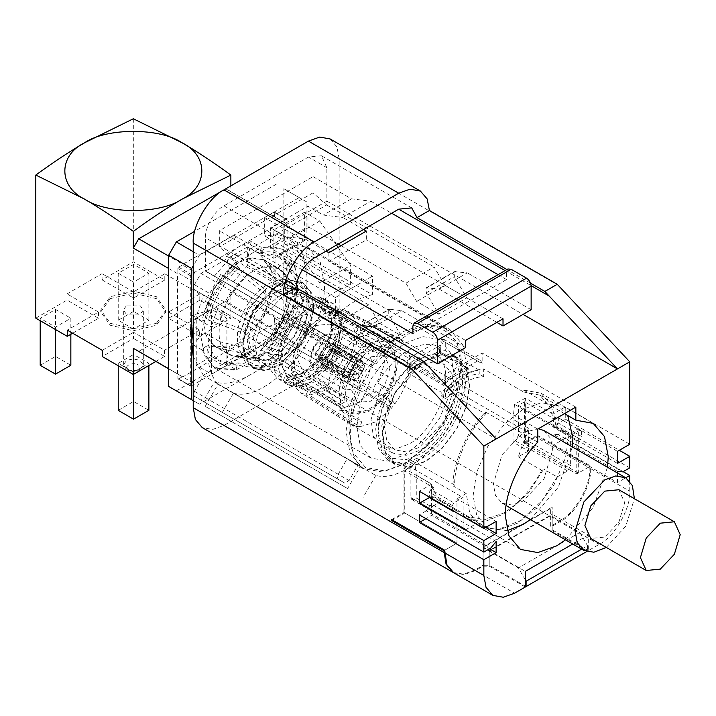 <?xml version="1.0" encoding="UTF-8"?>
<svg xmlns="http://www.w3.org/2000/svg" width="716" height="716" viewBox="0 0 716 716"><rect width="100%" height="100%" fill="white"/><g stroke="black" fill="none" stroke-linecap="round" stroke-linejoin="round"><path stroke-width="0.54" stroke-dasharray="3.58 2.69" d="M350.151 371.577L351.296 374.101L354.053 373.833L357.955 367.075L357.382 365.062L356.81 364.551L354.053 364.82L350.151 371.577M357.928 373.815L358.868 375.202L359.88 374.942L361.831 371.568L361.553 370.557L359.88 370.44L357.928 373.815M283.241 295.771L293.658 292.047L303.253 293.784L309.554 301.221L311.541 312.104L303.253 340.002L283.241 361.124L272.823 364.838L263.237 363.101L256.928 355.664L254.941 344.781L263.228 316.893L283.241 295.771M267.874 286.892L278.291 283.169L287.886 284.905L294.187 292.352L296.173 303.226L287.886 331.123L267.874 352.245L257.456 355.968L247.861 354.232L241.56 346.786L239.574 335.911L247.861 308.014L267.874 286.892M275.562 356.684L295.574 335.562L303.861 307.674L301.875 296.791L295.574 289.353L285.979 287.617L275.562 291.331L255.549 312.453L247.262 340.351L249.249 351.234L255.549 358.671L265.144 360.408L275.562 356.684M236.155 261.752C218.702 278.014 207.3 297.767 201.948 321.01L206.154 319.882C211.023 298.733 221.405 280.753 237.282 265.958L236.155 261.752L226.175 255.988L229.585 268.733L244.944 277.593L266.442 294.84L265.018 289.506L249.41 308.909L240.406 332.126L245.74 330.702L253.321 311.165L266.442 294.84M240.406 332.126L208.633 320.124L206.154 319.882M237.282 265.958L238.732 267.99L265.018 289.506M229.585 268.733L213.807 288.36L204.704 311.836L220.063 320.705L229.165 297.221L244.944 277.593M288.056 302.483L302.304 315.541L294.724 335.079L281.603 351.404L283.035 356.738L298.635 337.334L307.638 314.109L290.866 298.089L291.206 297.095C286.337 318.244 275.955 336.225 260.078 351.019L261.206 355.226L251.218 349.462L247.808 336.726L263.166 345.586L278.945 325.959L288.056 302.483L272.698 293.614L285.433 290.204L287.08 274.792L287.08 219.812L273.87 212.187L274.64 212.625L274.64 217.011L287.071 224.189L282.507 221.557L286.31 219.364L287.08 219.812L273.87 212.187L182.866 264.285L168.663 256.086M287.08 329.772L286.31 331.105L282.516 333.289L287.071 325.386L287.08 329.772L274.64 322.594L273.87 323.918L270.075 326.111L282.507 333.289L238.696 358.591L251.218 349.462M40.203 365.303L55.562 356.434L70.848 365.258M70.848 334.265L70.848 318.262L55.49 327.131L40.203 318.307L55.562 309.437L70.848 318.262M55.562 356.434L55.562 309.437M55.49 329.521L55.49 327.131M40.203 320.696L40.203 318.307M138.09 364.892L138.09 370.387L128.567 370.387C122.168 366.995 132.218 361.195 138.09 364.892M126.267 369.053L123.34 364.981L126.267 360.9C130.974 358.698 135.691 358.698 140.399 360.9L143.325 364.981L140.399 369.053C135.691 371.255 130.974 371.255 126.267 369.053L128.567 370.387M126.267 305.92L123.34 310.001L126.267 314.073L140.399 314.073L143.325 310.001L140.399 305.92L126.267 305.92M156.374 323.301L133.328 328.805L110.291 323.301L100.75 310.001L110.291 296.692L133.328 291.188L156.374 296.692L165.915 310.001L156.374 323.301M110.291 298.644L100.75 311.952L110.291 325.252L133.328 330.756L156.374 325.252L165.915 311.952L156.374 298.644L133.328 293.139L110.291 298.644M118.23 410.349L133.588 401.488L148.874 410.304M133.588 401.488L133.588 354.483L148.874 363.307L133.507 372.177L118.23 363.352L133.588 354.483M118.23 365.751L118.23 363.352M148.874 365.491L148.874 363.307M133.507 374.361L133.507 372.177M155.828 361.482L164.591 356.416L164.591 350.214L133.507 332.269L133.507 338.48L102.254 356.523M164.591 356.416L133.507 338.48M102.254 350.312L133.507 332.269M98.531 312.078L98.531 318.28L67.053 300.111L67.053 293.9L98.531 312.078L67.277 330.121M133.507 329.083L118.23 320.258L133.588 311.388L148.874 320.213L133.507 329.083L133.507 282.077L118.23 273.252L133.588 264.392L148.874 273.217L133.507 282.077M118.23 320.258L118.23 273.252M133.588 311.388L133.588 264.392M148.874 320.213L148.874 273.217M102.075 279.893L133.552 298.062L164.805 280.019L133.328 261.85L102.075 279.893L102.075 273.682L67.053 293.9M164.805 280.019L164.805 273.807L133.552 291.86L133.552 298.062M133.552 291.86L102.075 273.682M196.256 365.303L211.614 356.434L226.9 365.258L211.533 374.128L196.256 365.303L196.256 318.307L211.614 309.437L226.9 318.262L211.533 327.131L196.256 318.307M226.9 365.258L226.9 318.262M211.614 356.434L211.614 309.437M211.533 374.128L211.533 327.131M199.791 300.21L199.791 294.007L168.529 312.051L168.529 318.262L199.612 336.198L230.865 318.155L199.791 300.21L168.529 318.262M168.529 312.051L199.612 329.995L199.612 336.198M164.805 273.807L199.791 294.007M199.612 329.995L164.591 350.214M72.647 333.226L98.531 318.28M35.8 318.155L67.053 300.111M133.328 118.758L133.328 261.85M230.865 318.155L230.865 292.003L275.025 317.492L275.025 217.279L230.865 191.79L230.865 185.883M230.865 292.003L225.495 301.302L138.707 351.413L135.942 349.999M285.433 261.286L272.698 272.581L263.586 259.622L278.945 268.491L263.166 267.077L281.603 286.087L291.126 285.8L298.608 290.562L302.304 298.044L307.638 293.309L303.557 284.807L294.589 278.828L283.035 279.106L260.767 255.272L260.078 252.802C275.955 249.257 286.337 255.254 291.206 270.782L295.413 267.05L285.433 261.286L287.08 274.792L287.08 325.395L274.64 318.208L275.025 317.492M138.707 351.413L182.866 376.902L270.075 326.111M269.646 326.8L225.495 301.302M182.866 376.902L168.663 368.883M168.663 368.704L192.532 382.666M225.495 188.684L269.646 214.182M168.663 268.491L177.487 273.593L177.872 272.877L190.304 280.054L194.868 272.152L182.437 264.974L182.866 264.285M177.487 373.806L177.487 273.593M225.782 188.818L230.865 191.79M270.075 214.379L282.507 221.557L238.696 246.859L226.175 255.988M358.125 359.137L349.077 353.91L344.727 356.416L338.212 367.702L337.317 370.727L338.212 372.723L347.26 377.95L358.125 359.137L214.361 276.134L233.935 253.616L233.935 235.278L199.379 255.227L193.231 265.869M214.361 276.134L205.313 270.908L200.963 273.414L194.448 284.7L193.553 287.734L194.448 289.72L347.26 377.95M193.231 400.629L199.379 404.173L299.216 346.535L306.895 333.235L306.895 275.588C309.464 307.012 277.79 361.875 249.293 375.354C236.361 382.684 224.717 384.859 214.361 381.888L358.125 464.89L352.335 462.384L347.26 458.625L338.212 474.305L337.317 477.33L338.212 479.317L344.727 483.076L349.077 480.57L358.125 464.89M356.819 426.781L360.211 404.254L370.986 379.104L387.383 357.195L405.193 342.991L422.995 336.636L439.4 339.599L450.167 352.317L453.568 370.924L450.176 393.442L439.4 418.6L422.995 440.51L405.193 454.714L387.383 461.068L370.986 458.097L360.211 445.379L356.819 426.781M349.157 431.202L353.086 452.754L365.572 467.485L384.564 470.922L405.193 463.556L425.823 447.106L444.815 421.724L457.291 392.592L461.229 366.502C463.735 333.038 432.92 315.246 405.193 334.148C377.466 347.26 346.651 400.638 349.157 431.202M461.229 364.695L457.184 342.552L444.359 327.409L424.83 323.874L403.636 331.445L382.434 348.352L362.905 374.432L350.079 404.388L346.034 431.202L350.079 453.353L362.905 468.497L382.434 472.032L403.636 464.46L424.83 447.545L444.359 421.464L457.184 391.509L461.229 366.502M347.26 458.625L203.505 375.623L194.448 391.303L193.553 394.328L194.448 396.315L200.963 400.083L205.313 397.568L214.361 381.888M203.505 375.623L193.231 356.47M193.231 251.683L199.379 255.227M199.379 404.173L168.663 386.434M176.342 390.873L276.17 333.235L299.216 346.535M276.17 333.235L283.849 319.927L306.895 333.235M444.359 327.409L290.025 238.303L302.734 253.169L306.895 275.588L306.895 202.019L283.849 188.72L283.849 319.927M283.849 188.72L299.216 197.589L264.651 217.539L304.586 240.594L304.586 212.213L273.87 229.952L273.87 258.333L233.935 235.278M306.895 202.019L299.216 197.589M304.586 240.594L273.87 258.333M273.87 229.952L289.085 238.732L319.801 221.002L304.586 212.213M319.801 221.002L336.52 245.069M338.113 247.36L350.625 265.368L319.909 283.106L289.085 238.732M319.909 283.106L319.909 303.244C330.148 294.133 340.386 288.217 350.625 285.514L350.625 265.368M264.651 217.539L264.651 235.877L350.625 285.514M290.025 238.303L277.96 234.606L264.651 235.877M319.909 303.244L233.935 253.616M193.231 325.95L203.505 294.947M276.17 184.281L194.725 231.313M177.872 272.877L177.872 268.5L178.642 267.166L182.437 264.974M204.704 311.836L191.96 315.246L190.313 330.658L190.313 385.638L191.083 386.085L177.872 378.46L178.642 378.898L177.872 378.46L177.872 374.074M182.437 376.705L178.642 378.898L191.083 386.085L238.696 358.591L226.175 363.916L236.155 369.68L237.282 364.175C221.405 367.72 211.023 361.732 206.154 346.204L208.633 345.568L240.406 352.934L245.946 363.084L255.612 367.854L265.018 367.138L266.442 360.157L258.118 360.694L250.26 356.586L245.74 348.2L220.063 341.738L229.174 354.697L234.938 356.756L258.118 360.694M274.64 318.208L274.64 322.594M307.638 314.109L302.304 315.541M283.035 356.738L260.767 350.222L260.078 351.019L260.767 350.222C268.088 343.68 274.452 335.768 279.849 326.487C285.192 317.17 288.861 307.701 290.866 298.089L291.206 297.095L295.413 295.968C290.061 319.211 278.658 338.963 261.206 355.226M285.433 290.204L295.413 295.968M247.808 336.726L263.586 317.099L272.698 293.614M281.603 351.404L263.166 345.586M302.304 298.044L288.056 281.451L283.608 272.456L278.945 268.491M283.035 279.106L281.603 286.087M291.206 270.782L290.866 272.644L307.638 293.309M290.642 272.223L285.872 262.253L290.642 272.223M295.413 267.05L282.892 249.231L261.206 247.297L260.078 252.802M263.166 267.077L247.808 258.207L251.218 241.534L261.206 247.297M272.698 272.581L288.056 281.451M263.586 259.622L247.808 258.207M251.218 241.534L238.696 246.859L191.083 274.344L190.313 275.678L190.313 330.658L191.96 344.163L204.704 332.868L220.063 341.738M266.442 360.157L244.944 356.112L234.938 356.756M245.74 348.2L240.406 352.934M265.018 367.138L238.732 362.94L227.232 363.817L215.409 357.973L208.633 345.568M255.612 367.854L227.232 363.817L238.732 362.94L237.282 364.175M206.154 346.204L201.948 349.927L214.469 367.747L236.155 369.68M244.944 356.112L229.585 347.242L226.175 363.916M204.704 332.868L213.807 345.828L229.585 347.242M201.948 349.927L191.96 344.163M191.96 315.246L201.948 321.01M220.063 320.705L245.74 330.702M238.688 343.071L225.826 347.663L213.977 345.515L206.199 336.332L203.747 322.898L213.977 288.459L238.688 262.369L251.549 257.778L263.399 259.926L271.176 269.109L273.628 282.543L263.399 316.982L238.688 343.071M228.905 354.134L234.624 356.174L253.607 351.681L269.422 338.185L283.661 314.575L288.503 289.04L282.945 272.474L278.318 268.545C271.436 264.813 263.193 265.627 253.607 270.988C240.648 277.763 229.89 292.28 221.325 314.53C216.778 336.395 219.302 349.596 228.905 354.134L213.977 345.515M289.595 281.943C279.813 274.058 255.925 287.85 246.152 307.03C234.427 325.082 234.427 352.666 246.152 357.195L251.182 358.985L271.507 352.693L289.595 332.108L298.375 306.162L293.658 285.407L289.595 281.943M242.93 342.857L252.488 310.69L275.562 286.319L287.581 282.032L298.644 284.037L305.911 292.62L308.202 305.168C309.661 322.97 291.716 354.062 275.562 361.696C259.416 372.705 241.462 362.341 242.93 342.857L242.93 345.515C243.082 334.354 246.492 322.88 253.16 311.075L277.862 284.995L291.242 280.341L302.582 282.551L310.574 292.253L312.811 305.168C312.659 316.32 309.249 327.803 302.573 339.608L280.251 364.22L265.654 370.199L253.16 368.131L245.167 358.43L242.93 345.515M313.581 305.607L311.344 292.692L303.351 282.99L290.848 280.932L276.26 286.901L253.929 311.523C247.262 323.319 243.843 334.802 243.691 345.962L245.928 358.877L253.92 368.579L265.26 370.781L278.64 366.127L303.342 340.046C310.01 328.25 313.429 316.767 313.581 305.607L313.581 310.932C314.109 297.632 307.871 290.445 294.849 289.38C280.395 293.166 269.377 302.062 261.796 316.06C256.006 326.308 253.043 336.269 252.909 345.962L255.039 357.624L261.796 365.599L272.08 367.46L283.241 363.468L304.694 340.825L313.581 310.932M389.987 367.908L384.367 386.828L370.79 401.157L357.212 402.508L351.592 390.077L357.212 371.148L370.79 356.819L384.367 355.476L389.987 367.908M335.607 336.511L329.986 324.08L316.409 325.422L302.832 339.751L297.212 358.68L302.832 371.112L316.409 369.76L329.986 355.431L335.607 336.511M316.409 320.992C330.389 314.503 338.077 318.933 339.447 334.265C338.149 351.117 330.47 364.426 316.409 374.2C302.429 380.679 294.75 376.258 293.372 360.927C294.67 344.074 302.349 330.765 316.409 320.992M312.507 349.847L316.409 343.089L319.166 342.812L320.312 345.336L316.409 352.093L313.644 352.37L312.507 349.847M349.435 372.857L318.396 356.675L323.892 347.367L331.06 345.407L333.146 348.155L364.184 364.346L362.108 361.598L355.19 363.379L349.435 372.857L352.872 370.879L323.39 355.503L320.052 355.718L320.5 354.501L323.39 355.494L330.416 350.169L331.266 350.947M352.872 370.879L359.897 365.554L360.748 366.324L331.266 350.956L331.078 348.486C327.579 345.739 324.053 347.743 320.5 354.501M318.396 356.675L320.052 355.718M333.146 348.155L331.49 349.113L331.078 348.486M331.49 349.113L331.284 350.831M360.748 366.324L364.184 364.346M364.184 368.973L353.57 376.195L323.39 356.837L320.052 356.881L320.455 357.508L325.467 358.233L331.49 350.276L333.146 349.319L327.454 358.761L320.204 360.416L318.396 357.83L349.435 377.493L351.252 380.08L358.242 378.612L364.184 368.973L333.146 349.319M320.052 356.881L318.396 357.83M360.748 370.96L331.266 352.29L331.49 350.276M331.034 351.493L331.266 352.299L327.105 357.374L324.08 357.544L323.39 356.845M352.872 375.506L349.435 377.493M323.167 356.845L320.455 357.508M356.81 380.232L351.108 380.796L348.746 375.569L356.81 361.607L362.511 361.043L364.874 366.261L356.81 380.232M323.023 342.096L314.959 356.067L317.322 361.285L323.023 360.721L331.087 346.75L328.725 341.532L323.023 342.096M323.023 336.198C340.002 325.556 340.002 357.651 323.023 366.619L313.706 367.541L309.849 359.011L313.706 346.034L323.023 336.198L325.359 334.846L336.332 333.763L340.87 343.805L336.332 359.092L325.359 370.673L314.396 371.756L309.849 361.714L314.396 346.428L325.359 334.846M356.81 353.006L345.837 364.587L341.299 379.874L345.837 389.916L356.81 388.833L367.782 377.251L372.32 361.965L367.782 351.914L356.81 353.006M387.454 355.7L406.026 366.619L410.259 364.175L410.259 358.859L407.171 346.678L400.083 338.883L394.82 336.896L342.579 309.455L347.358 311.075L354.644 318.692L357.606 330.828L410.259 358.859L406.026 361.303L387.454 350.75L387.454 355.7L385.011 357.114C384.125 367.917 380.044 378.433 372.767 388.672L373.985 390.408L370.279 395.026L369.053 393.281L316.911 361.777L305.088 371.801L293.265 375.426L344.566 407.422L343.34 410.572L339.635 410.241L358.081 420.945L362.072 421.303L343.34 410.572M316.911 361.777L314.843 362.099L301.132 373.806L287.411 377.941L293.265 375.426M369.053 393.281L356.81 403.573L344.566 407.422M362.072 421.303L359.96 426.754L355.968 426.405L358.081 420.945M307.62 391.276L302.403 389.253L294.016 371.935L280.788 363.656L289.058 380.831L294.276 382.845L307.62 391.276L306.108 394.892L300.264 392.654L293.739 385.02L291.09 373.519L340.53 404.442L343.456 416.3L350.16 424.069L355.968 426.405L306.108 394.892M294.276 382.845L292.763 386.452L286.919 384.232L280.457 376.661L277.853 365.25L280.788 363.656M292.763 386.452L283.357 380.509L277.513 378.299L271.104 370.772L268.536 359.414L277.853 365.25M283.357 380.509L284.547 377.681C276.224 375.846 271.65 369.34 270.836 358.17L268.536 359.414M339.635 410.241L340.852 407.091L290.338 375.166L284.547 377.681M290.338 375.166L285.845 373.412L278.515 358.349L328.608 389.674L336.368 405.283L285.845 373.412M270.836 358.17L278.515 358.349M340.852 407.091L336.368 405.283M294.016 371.935L291.09 373.519M326.165 391.079L326.165 386.139L344.763 396.673L340.53 399.116L340.53 404.442L344.763 401.998L326.165 391.079L328.608 389.674M344.763 396.673L344.763 401.989M340.53 399.116L291.09 369.232C291.994 355.959 296.997 343.054 306.108 330.515L355.968 359.325C346.741 372.231 341.595 385.485 340.53 399.116M291.09 369.232L294.016 367.639C294.885 355.628 299.413 343.949 307.62 332.591L306.108 330.515M294.016 367.639L280.788 359.638C281.621 347.725 286.114 336.144 294.276 324.885L307.62 332.591M280.788 359.638L277.853 361.231C278.73 348.057 283.697 335.249 292.763 322.809L294.276 324.885M277.853 361.231L268.536 355.592C269.386 342.49 274.326 329.754 283.357 317.376L292.763 322.809M268.536 355.592L270.836 354.348C271.65 342.23 276.224 330.452 284.547 319.005L283.357 317.376M340.852 353.167C333.575 363.397 329.494 373.922 328.608 384.725L278.515 354.447C279.285 344.002 283.223 333.853 290.338 323.981L340.852 353.167L339.635 351.431L343.34 346.812L362.072 357.374L358.081 362.341L339.635 351.431M278.515 354.447L270.836 354.348M328.608 384.725L326.165 386.139M284.547 319.005L290.338 323.981M358.081 362.341L355.968 359.325L359.96 354.366L362.072 357.374M324.259 305.562L310.771 309.661L297.283 321.135L295.771 319.059L310.681 306.323L325.592 301.848L324.259 305.562L338.033 312.883L339.366 309.169L390.838 336.538L394.82 336.896L392.708 342.346L388.716 341.997L370.279 331.266L373.985 331.598L392.708 342.346M295.771 319.059L286.23 313.814L301.06 301.123L315.881 296.692L325.592 301.848M286.23 313.814L287.411 315.434L301.132 303.736L314.843 299.601L315.881 296.692M343.34 346.812L344.566 348.549L293.265 320.338L305.088 310.314L316.911 306.681L369.053 334.417L370.279 331.266M344.566 348.549L356.81 338.265L369.053 334.417M293.265 320.338L287.411 315.434M297.283 321.135L310.834 328.59L324.438 317.036L338.033 312.883M388.716 341.988L390.838 336.538L375.399 341.299L359.96 354.366L309.321 326.514L310.834 328.59M309.321 326.514L324.348 313.706L339.366 309.169M314.843 299.601L316.911 306.681M406.026 366.619L406.026 361.303M373.985 331.598L372.767 334.748L319.837 306.949L317.707 299.861C326.031 301.696 330.604 308.193 331.418 319.372L331.66 323.766L385.011 352.165L387.454 350.75M331.66 323.865L331.41 319.175L333.575 318.038L343.51 323.328L340.753 325.019L354.85 332.519L357.606 330.828M319.837 306.949L323.48 308.211L331.66 323.766M342.579 309.455L341.255 313.178L345.488 314.637L352.12 321.529L354.85 332.519M341.255 313.178L327.275 305.83L331.526 307.289L338.077 314.127L340.753 325.019M327.275 305.83L328.599 302.116L333.396 303.727L340.601 311.29L343.51 323.328M328.599 302.116L318.754 296.943L323.551 298.554L330.711 306.072L333.575 318.038M318.754 296.943L317.707 299.861M372.767 334.748L376.348 336.028L385.011 352.165M385.011 357.114L331.66 327.668C330.89 338.104 326.952 348.262 319.837 358.134L372.767 388.672M331.66 327.668L331.418 323.193C330.604 335.312 326.031 347.09 317.707 358.537L319.837 358.134M354.85 336.815C353.99 348.826 349.453 360.506 341.255 371.855L327.275 363.791C335.428 352.532 339.921 340.95 340.753 329.038L354.85 336.815L357.606 335.115C356.693 348.388 351.69 361.294 342.579 373.833L394.82 403.967C404.048 391.07 409.194 377.806 410.259 364.175L357.606 335.115M340.753 329.038L343.51 327.337C342.633 340.512 337.666 353.319 328.599 365.76L327.275 363.791M343.51 327.337L333.575 321.86C332.725 334.963 327.785 347.707 318.754 360.076L328.599 365.76M317.707 358.537L318.754 360.076M333.575 321.86L331.418 323.193M341.255 371.855L342.579 373.833M370.279 395.026L388.716 405.918L392.708 400.951L373.985 390.408M392.708 400.96L394.82 403.967L390.838 408.934L388.716 405.918M324.259 367.541L338.033 375.864L324.438 387.41L310.834 391.562L297.283 383.114L310.771 379.015L324.259 367.541L325.592 369.51L315.881 363.647L314.843 362.099M325.592 369.51L310.681 382.246L295.771 386.721L297.283 383.114M359.96 426.754L375.399 421.993L390.838 408.934L339.366 377.833L338.033 375.864M315.881 363.647L301.06 376.33L286.23 380.769L295.771 386.721M287.411 377.941L286.23 380.769M310.834 391.562L309.321 395.178L359.96 426.763M339.366 377.833L324.348 390.641L309.321 395.178M419.334 366.673L394.632 392.753L384.394 427.192L386.846 440.626L394.632 449.818L406.473 451.957L419.334 447.366L444.045 421.285L454.284 386.846L451.832 373.412L444.045 364.22L432.204 362.072L419.334 366.673M233.398 393.227L220.671 415.271L205.224 406.357L347.618 488.572L360.345 466.519C353.713 458.902 350.348 448.216 350.258 434.487C350.348 420.65 353.713 406.088 360.345 390.802L205.224 301.239L220.671 274.479L375.802 364.041L391.455 346.32L411.074 332.09L431.909 325.61L449.827 329.378L463.091 345.354L466.913 367.138C467.557 386.192 457.39 419.424 435.874 444.582C412.022 469.535 391.992 479.827 375.802 475.442L233.398 393.227C249.598 397.613 269.619 387.329 293.479 362.368C314.995 337.209 325.154 303.978 324.518 284.923L320.276 262.172L307.433 247.163L284.717 244.04L284.717 225.459L372.499 276.143L372.499 294.715L284.717 244.04M220.671 274.479L375.802 364.041M205.224 301.239L347.618 383.454L363.066 356.693M360.345 390.802L347.618 383.454M205.224 406.357L217.95 384.313L360.345 466.519M220.671 415.271L347.618 488.572M525.32 579.906L518.402 567.931L579.844 532.462L550.658 515.618L489.225 551.087L483.076 547.543L550.658 508.521L550.658 526.26L559.107 521.382C574.304 514.186 591.201 484.929 589.823 468.175L589.823 466.429L537.609 436.286L524.551 443.822L576.774 473.965L589.823 466.429M330.148 138.949L336.994 147.022L339.151 158.836L339.151 323.444C340.521 340.198 323.623 369.465 308.426 376.652L223.956 425.42L212.643 429.457L202.234 427.577M391.688 519.637L403.976 512.54L456.969 543.14L456.969 509.971L433.932 496.671L433.932 487.802L404.746 470.958L410.895 467.405L463.109 497.557L453.899 502.874L430.862 489.574L429.323 492.232L429.323 497.557L430.862 498.443L433.932 496.671M444.681 550.228L456.969 543.14L456.969 530.01L489.529 548.814M403.976 512.54L403.976 468.201L431.623 484.168L431.623 496.224L456.199 510.418L456.969 509.971M452.36 510.857L452.36 505.541L429.323 492.232M453.899 502.874L452.36 505.541M431.623 506.865L431.623 484.034C433.502 491.436 436.85 497.11 441.691 501.057L431.623 506.865L416.265 498.005L416.265 475.164L414.761 461.981L454.696 485.036C453.917 463.789 467.888 431.623 485.546 413.973L485.546 412.022C467.056 430.164 452.297 463.825 453.13 485.94L454.696 485.036M618.866 489.735L624.692 502.614L618.866 522.215L604.805 537.063L590.736 538.459M606.282 547.436L625.766 526.197L634.412 498.712M543.981 430.558L550.586 438.353L552.663 449.755L543.981 478.977L523.011 501.111L512.101 505.013L502.05 503.187L495.445 495.391L493.36 483.989L502.05 454.767L523.011 432.634L538.405 428.723M578.304 473.079L525.32 442.488L537.609 435.391L590.593 465.991L578.304 473.079L578.304 459.958L552.967 445.325L552.967 434.156L578.304 448.789L578.304 459.958L617.478 482.575L625.766 477.778M558.337 417.75L581.383 431.05L556.806 416.864L558.337 417.75L558.337 423.067L556.806 425.725L579.844 439.033L581.383 436.366L558.337 423.067M581.383 431.05L581.383 436.366M617.478 451.357L578.304 428.741L569.095 434.066L565.479 458.016L554.023 484.777L536.579 508.083L517.641 523.181L498.694 529.947L481.259 526.788L469.794 513.265L466.188 493.476L453.13 485.94M617.478 463.413L578.304 440.805L578.304 428.741M445.612 381.207L445.612 382.818L417.965 366.861L417.965 365.241L445.612 381.207L456.969 374.647L468.327 369.707L468.327 368.096L456.969 374.647L445.612 382.818M468.327 368.096L440.671 352.138L440.671 353.749L468.327 369.707M440.671 352.138L439.391 349.327L440.671 345.04L411.825 361.696L417.965 365.241L440.671 352.138M440.671 353.749L439.4 352.245L440.671 351.216L445.28 350.589L445.28 342.382L443.938 339.393L440.671 339.715L411.825 356.38C409.042 358.322 407.511 360.98 407.216 364.355L407.216 372.571L411.825 367.872L417.965 366.861M565.577 539.864L593.188 507.393L607.508 467.235M537.77 429.09L444.081 374.996L482.145 353.024L575.834 407.109M444.081 374.996L444.081 385.638C444.376 382.263 445.907 379.596 448.69 377.654L477.536 360.998L480.794 360.676L482.145 363.665L482.145 353.024M407.216 372.571L441.163 392.171L441.163 396.073L445.612 398.651L445.612 390.918L485.546 413.973M485.546 412.022L537.77 442.175M445.612 390.918L464.648 375.569C471.235 371.783 477.581 369.572 483.685 368.937L483.685 376.67C477.662 376.813 471.316 378.8 464.648 382.63L445.612 398.651M441.163 396.073L460.191 380.062C466.868 376.231 473.213 374.244 479.228 374.101L479.228 370.19C473.169 370.602 466.823 372.705 460.191 376.509L441.163 392.171M564.512 413.651L523.62 390.041L523.62 391.992L483.685 368.937M483.685 376.67L479.228 374.101M479.228 370.19L445.28 350.589M523.62 391.992L539.864 395.134L550.819 407.905L554.47 427.425L556.037 426.53L552.278 406.402L540.965 393.218L523.62 390.041M629.758 444.26L565.255 407.019L565.255 419.075L552.967 426.172L552.967 414.108L525.32 398.15L525.32 442.488M565.255 407.019L552.967 414.108M556.037 426.53L569.095 434.066M525.32 398.15L514.535 404.37L554.47 427.425M465.57 347.582L401.73 310.726L389.772 309.258L388.752 309.491L388.752 314.512L401.228 335.75L395.026 339.33M373.609 326.961L401.73 310.726M232.995 259.031L326.693 204.937L313.035 192.828L313.035 176.655L219.347 230.749L219.347 246.922L232.995 259.031L340.377 321.028L368.498 304.792L379.22 323.041L351.1 339.277L373.108 351.977L360.631 330.747L360.631 325.726L389.772 309.258M373.108 351.977L390.283 342.06M341.022 245.686L405.945 283.169L416.667 301.418L438.675 314.127L426.208 292.889L426.199 287.868L439.185 289.103L467.306 272.868L454.32 271.632L454.32 276.653L466.796 297.892L438.675 314.127M405.945 283.169L434.066 266.934L444.788 285.183L416.667 301.418M340.377 321.028L351.1 339.277M326.693 204.937L434.066 266.934M368.498 304.792L270.505 248.21L307.952 226.587L338.247 244.075M307.952 226.587L307.952 206.19L270.505 227.813L270.505 248.21M270.505 227.813L285.863 236.683L305.267 239.072L326.084 251.092M379.22 323.041L401.228 335.75M328.868 252.703L328.868 261.51L465.57 340.44M328.868 261.51L366.324 239.896L366.324 231.08M503.017 318.817L366.324 239.896M439.185 289.103L496.832 322.388M531.138 309.724L467.306 272.868M498.05 274.658L506.561 279.58L506.561 271.946L507.913 268.965M506.561 279.58L412.872 333.665M302.322 269.843L277.146 255.308L257.742 252.918L219.347 230.749M313.035 192.828L219.347 246.922M313.035 176.655L351.431 198.824L370.843 201.214L342.722 217.449L323.319 215.06L307.952 206.19M351.431 198.824L323.319 215.06M370.843 201.214L391.661 213.234M444.788 285.183L466.796 297.892M363.54 229.469L342.722 217.449M305.267 239.072L277.146 255.308M285.863 236.683L257.742 252.918M372.499 294.715C360.148 297.212 347.788 304.345 335.437 316.114L335.437 297.534L372.499 276.143M335.437 297.534L247.655 246.859L247.655 265.439L335.437 316.114M247.655 246.859L205.519 271.185L496.134 438.971M411.727 207.891L321.457 155.775L326.863 167.705L326.863 201.133L284.717 225.459M326.863 201.133L523.047 314.396M530.538 283.169L506.928 269.538M321.457 155.775L308.426 157.064L223.956 205.832C214.836 210.146 204.695 227.706 205.519 237.757L205.519 271.185M485.69 527.441L456.969 510.857L456.969 498.801L496.134 521.409M496.134 541.448L431.623 504.207L426.306 510.83L490.818 548.071M426.306 510.83L419.334 514.849M453.899 511.743L456.199 510.418L456.969 510.857L456.969 530.01L431.623 515.377L425.939 518.661M629.758 481.206L629.758 491.23C631.136 507.984 614.238 537.251 599.041 544.437L588.292 550.64L588.292 535.04L552.197 514.195L552.197 529.804L552.197 526.26L559.876 521.821C575.073 514.634 591.971 485.376 590.593 468.613L590.593 465.991M453.675 572.746L464.093 574.635L475.397 570.598L483.076 566.159L489.225 566.159L489.225 550.55L552.197 514.195L552.197 507.098L552.197 526.26M483.076 566.159L483.076 547.006L525.32 571.395M588.292 535.04L572.755 544.008M489.225 566.159L525.32 587.004M483.076 547.006L552.197 507.098M588.292 550.64L552.197 529.804M629.758 467.852L565.255 430.602L565.255 438.237L623.153 471.665M565.255 438.237L552.967 445.325M565.255 430.602L558.283 434.63L622.795 471.871M617.478 472.99L617.478 482.575M565.255 419.075L619.313 450.292M617.478 471.397L578.304 448.789L578.304 440.805L577.543 440.358L579.844 439.033M524.551 443.822L524.551 401.783L553.737 418.636L553.737 427.506L556.806 425.725M576.774 473.965L576.774 440.805L577.543 440.358L552.967 426.172M576.774 440.805L553.737 427.506M556.806 416.864L553.737 418.636M524.551 401.783L518.402 405.337L570.625 435.48L579.844 430.164M528.39 428.168L513.032 419.299L513.032 442.13L528.39 450.999L528.39 428.168L518.33 456.808L528.39 450.999M541.681 470.296C531.549 489.565 518.778 503.849 503.357 513.139L484.347 519.762L468.085 516.63L465.042 514.544L463.028 515.699L466.975 518.545L484.508 521.696L506.928 512.737L528.345 493.038L543.695 469.132L541.681 470.296L518.33 456.808M463.028 515.699L476.534 523.503L466.188 529.482L464.013 529.697L463.109 527.71L463.109 497.557M570.625 435.48L570.625 465.633L567.555 470.958L557.2 476.928L543.695 469.132M557.2 476.928L541.86 500.833L520.434 520.541L498.023 529.491L480.49 526.35L476.534 523.503M513.032 442.13L515.332 440.805L518.402 435.48L518.402 405.337M514.535 404.37L513.032 419.299M537.609 435.391L537.609 436.286M530.422 519.565L558.292 487.238L572.352 446.945M567.734 415.513L558.292 405.775L541.377 402.705L523.011 409.266L504.646 423.917L487.739 446.507L476.623 472.453L473.124 495.678L476.623 514.858L487.739 527.978L507.161 530.654M416.265 475.164L431.623 484.034M441.691 501.057L465.042 514.544M410.895 467.405L410.895 497.557L411.79 499.544L413.964 499.329L416.265 498.005M433.932 487.802L430.862 489.574M431.623 496.224L429.323 497.557M431.623 484.168L419.334 491.257M403.976 468.201L414.761 461.981M466.188 493.476L456.969 498.801M391.688 520.523L404.746 512.987L404.746 470.958M404.746 512.987L456.969 543.14L443.911 550.676M579.844 532.462L587.523 545.762L581.66 549.154M587.523 545.762L587.523 551.087L586.592 551.624M526.09 586.556L489.225 565.273L489.225 551.087L518.402 567.931M483.076 547.543L483.076 565.273L489.225 565.273M453.3 572.523L463.565 574.16L474.636 570.151L483.076 565.273M550.658 526.26L550.658 508.521M587.523 551.087L550.658 529.804M431.623 504.207L431.623 515.377M558.283 434.63L552.967 434.156M247.655 265.439L233.398 281.827M217.95 308.587C211.309 323.874 207.953 338.435 207.864 352.272C207.953 366.01 211.309 376.688 217.95 384.313M375.802 475.442L363.066 497.486M469.392 385.727L466.34 369.017L456.665 357.588L441.924 354.921L425.93 360.631L409.928 373.394L395.187 393.075L385.512 415.683L382.46 435.919L385.512 452.628L395.196 464.058L409.928 466.725L425.93 461.015L441.924 448.252L456.665 428.571L466.34 405.963L469.392 385.727M421.643 358.152L437.646 352.442L452.378 355.109L462.062 366.538L465.114 383.257C467.056 406.965 443.15 448.368 421.643 458.535L405.641 464.254L390.909 461.587L381.225 450.158L378.173 433.44C376.231 409.731 400.137 368.328 421.643 358.152L419.334 359.486C430.629 353.176 440.331 352.218 448.449 356.604C459.753 361.947 462.733 377.502 457.372 403.251C447.285 429.466 434.612 446.569 419.334 454.553L405.999 459.69L392.279 458.464L381.897 448.377L378.173 430.772L381.843 409.042L390.229 390.211C398.347 376.455 408.048 366.216 419.334 359.486M390.229 390.211L388.385 389.146L380.026 407.485L375.667 428.786L378.325 448.359L388.385 460.63L403.922 463.225L419.334 457.56C432.41 450.776 452.226 429.197 459.779 403.01C465.481 375.632 462.321 359.092 450.292 353.409L445.943 360.927L435.194 354.724C445.531 359.611 448.252 373.824 443.356 397.371C434.138 421.339 422.547 436.966 408.585 444.26L395.33 449.129L381.977 446.9L373.331 436.348L371.04 419.522L381.977 385.45L390.229 390.211M435.194 354.724L439.543 347.197C430.916 342.534 420.596 343.555 408.585 350.267C396.575 357.418 386.264 368.31 377.636 382.944L381.977 385.45M425.93 360.273L442.041 354.518L456.88 357.212L466.626 368.722L469.705 385.548L466.626 405.927L456.88 428.696L442.041 448.52L425.93 461.373L409.812 467.118L394.972 464.433L385.226 452.924L382.156 436.098L385.226 415.719L394.972 392.95L409.812 373.125L425.93 360.273M456.88 357.212L450.292 353.409M388.385 389.146L377.636 382.944M445.943 360.927C456.289 365.822 459.001 380.035 454.105 403.573C444.887 427.541 433.296 443.177 419.334 450.471L406.088 455.34L392.726 453.103L384.08 442.56L381.798 425.734L392.726 391.652M395.867 360.792L393.881 349.909L387.58 342.472L377.985 340.726L367.568 344.45C353.561 351.073 338.006 378.03 339.268 393.469L341.255 404.352L347.555 411.79L357.15 413.526L367.568 409.803C381.565 403.18 397.129 376.222 395.867 360.792M395.867 364.516C396.986 349.542 383.194 341.577 370.79 350.035C358.385 355.906 344.593 379.784 345.721 393.469C344.593 408.442 358.385 416.399 370.79 407.941C383.194 402.079 396.986 378.191 395.867 364.516M208.633 320.124C210.638 310.511 214.308 301.042 219.651 291.725C225.048 282.444 231.411 274.532 238.732 267.99M273.87 323.918L286.31 331.105M200.963 273.414L344.727 356.416M205.313 270.908L349.077 353.91L205.313 270.908M194.448 284.7L338.212 367.702M194.448 289.72L338.212 372.723M200.919 336.771L209.108 301.015L230.803 267.972L258.718 248.649L272.08 246.483L283.5 249.598L293.936 261.707L297.668 280.914C298.026 306.511 281.012 340.449 259.049 357.928L235.394 370.27L215.095 368.078L204.686 355.95L200.919 336.771M194.448 396.315L338.212 479.317M200.963 400.083L344.727 483.076L200.963 400.083M205.313 397.568L349.077 480.57M194.448 391.303L338.212 474.305M260.767 255.272L274.908 254.932L285.872 262.253L303.557 284.807M178.642 267.166L191.083 274.344M190.313 275.678L177.872 268.5M559.107 521.382L308.426 376.652M339.151 323.444L589.823 468.175M411.825 361.696L411.825 367.872M411.825 356.38L448.69 377.654M444.081 385.638L407.216 364.355M477.536 360.998L440.671 339.715M440.671 351.216L440.671 345.04M445.28 342.382L482.145 363.665M360.631 330.747L365.652 327.847M368.31 326.308L388.752 314.512M426.208 292.889L454.32 276.653M455.349 271.4L427.228 287.635M506.561 271.946L412.872 326.04M326.863 167.705L308.426 157.064M505.084 270.603L531.12 285.63M558.212 285.317L339.151 158.836M223.956 205.832L314.217 257.948M428.195 366.315L205.519 237.757M475.397 570.598L514.562 593.206M599.041 544.437L559.876 521.821M590.593 468.613L629.758 491.23M515.332 440.805L567.555 470.958M570.625 465.633L518.402 435.48M466.188 529.482L413.964 499.329M410.895 497.557L463.109 527.71M223.956 425.42L474.636 570.151M352.021 374.343L358.868 375.202M303.253 293.784L387.58 342.472L394.802 350.598L397.201 362.654C396.798 376.007 391.527 388.627 381.386 400.495C374.611 408.952 359.092 418.35 347.555 411.79L263.237 363.101M287.886 284.905L295.574 289.353M274.416 212.133L286.856 219.311M140.399 369.053L138.09 370.387M123.34 364.981L123.34 310.001M143.325 364.981L143.325 310.001M100.75 310.001L100.75 311.952M165.915 310.001L165.915 311.952M284.843 222.774L228.252 190.098M439.4 339.599L283.5 249.598M370.986 458.097L214.469 367.747M405.193 463.556L403.636 464.46M362.905 468.497L352.335 462.384M178.096 378.952L190.537 386.139M290.615 297.543C285.881 318.244 275.732 335.822 260.168 350.276M298.608 290.562L283.608 272.456M213.807 345.828L229.174 354.697M283.509 249.589L282.892 249.231M263.399 259.926L278.318 268.545M234.624 356.174L251.182 358.985M282.945 272.474L293.658 285.407M255.549 358.671L247.861 354.232M277.871 284.995L275.562 286.319M303.342 282.99L302.573 282.543M278.64 366.136L283.241 363.468M253.16 368.14L253.929 368.579M329.986 324.08L384.367 355.476M302.832 371.112L357.212 402.508M351.296 374.101L313.644 352.37M319.166 342.812L356.81 364.551M361.553 370.557L357.382 365.062M330.416 350.169L359.906 365.545M331.06 345.407L362.108 361.598M320.204 360.425L351.252 380.08M325.467 358.233L327.114 357.382M324.08 357.535L353.561 376.204M351.108 380.796L317.322 361.285M362.511 361.043L328.725 341.532M309.849 361.714L309.849 359.011M345.837 389.916L314.396 371.756M336.332 333.763L367.782 351.914M303.486 372.669L299.297 374.79M302.403 389.253L289.058 380.831M286.919 384.232L277.513 378.299M350.133 424.114L300.264 392.654M399.537 338.534L347.358 311.075M345.488 314.637L331.526 307.289M333.396 303.727L323.551 298.554M376.348 336.028L323.48 308.211M350.688 424.445L394.632 449.818M502.05 503.187L506.105 505.532M520.425 549.405L481.259 526.788M439.4 352.245L439.4 349.327M443.938 339.393L480.794 360.676M360.604 325.682L388.725 309.446M426.172 287.823L454.293 271.588M466.975 518.545L480.49 526.35M539.864 395.134L558.292 405.775M468.085 516.63L487.739 527.978M411.79 499.544L464.013 529.697M456.665 357.588L452.378 355.109M378.173 433.44L378.173 430.781M395.196 464.058L390.909 461.587M394.972 464.433L388.385 460.63M392.726 453.103L381.977 446.9M400.101 338.856L444.045 364.22M307.433 247.163L449.827 329.378M540.965 393.218L593.188 423.362"/><path stroke-width="1.07" d="M35.8 175.062L84.569 199.111C106.514 214.299 160.151 214.299 182.097 199.111C208.41 186.437 208.41 155.47 182.097 142.797C160.151 127.609 106.514 127.609 84.569 142.797C69.721 151.443 53.467 162.192 35.8 175.062L35.8 318.155L67.277 336.332L72.647 333.226M133.328 231.375C150.995 218.505 167.249 207.747 182.097 199.111L230.865 175.062C213.198 162.192 196.945 151.434 182.097 142.797L133.328 118.758L84.569 142.797C58.256 155.47 58.256 186.437 84.569 199.111C99.417 207.747 115.67 218.505 133.328 231.375L133.328 248.094L138.707 238.795L225.755 188.836M70.848 334.265L70.848 365.258L55.49 374.128L40.203 365.303L40.203 320.696M55.49 374.128L55.49 329.521M148.874 365.491L148.874 410.304L133.507 419.173L118.23 410.349L118.23 365.751M133.507 419.173L133.507 374.361M168.663 368.883L133.328 348.307L133.328 374.468L155.828 361.482M133.328 374.468L102.254 356.523L102.254 350.312L67.277 330.121L67.277 336.332M230.865 175.062L230.865 185.883M168.663 368.704L133.328 348.307M168.663 256.086L138.707 238.795M133.328 248.094L168.663 268.491M193.231 356.47L191.7 342.096L191.7 399.743L193.231 400.629M193.231 265.869L191.7 268.527L168.663 255.227L176.342 241.927L193.231 251.683M191.7 268.527L191.7 342.096L193.231 325.95M168.663 255.227L168.663 386.434L191.7 399.743M336.52 245.069L338.113 247.36M194.725 231.313L176.342 241.927M391.688 520.523L443.911 550.676L444.681 550.228L391.688 519.637L391.688 520.523L392.457 520.085M429.323 497.02L429.323 497.557L453.899 511.743L430.862 498.443M452.36 510.857L452.36 510.329M660.313 569.113L674.374 554.265L680.2 534.655L674.374 521.785L660.313 523.172L646.244 538.02L640.417 557.621L646.244 570.5L660.313 569.113M646.244 570.5L590.736 538.459L584.909 525.58L590.736 505.97L604.805 491.131L618.866 489.735L674.374 521.785M634.412 498.712L632.371 485.573L625.766 477.778L615.715 475.961L604.805 479.854L583.835 501.988L575.154 531.209L577.23 542.612L583.835 550.407L593.886 552.233L606.282 547.436M538.405 428.723L543.981 430.558L625.766 477.778L629.758 475.478L629.758 481.206M523.047 314.396L617.478 368.919L544.858 291.439L557.245 284.288L629.758 361.822L629.758 444.26L617.478 451.357L617.478 463.413L629.758 456.325L629.758 467.852L622.795 471.871L617.478 471.397L617.478 472.99M607.508 467.235L608.26 456.674L604.501 436.554L593.188 423.362L575.834 420.194L575.834 407.109L537.77 429.09L537.77 442.175C519.279 460.316 504.52 493.968 505.353 516.093L508.96 535.872L520.425 549.405L537.868 552.564L556.806 545.798L565.577 539.864M575.834 420.194L564.512 413.651M557.245 284.288L429.412 210.477L427.175 198.95L420.417 191.065L410.008 189.176L398.696 193.213L314.217 241.99C299.145 249.15 282.373 277.942 283.5 294.715L411.342 368.525L423.729 361.374L496.134 438.971L629.758 361.822M283.5 294.715L295.887 287.564L423.729 361.374M443.911 550.676L446.068 564.226L452.915 572.308L202.234 427.577L195.387 419.495L193.231 407.69L193.231 243.082C191.861 226.328 208.75 197.061 223.956 189.874L308.426 141.106L319.739 137.06L330.148 138.949L420.417 191.065M411.342 368.525L483.846 446.068L496.134 438.971M496.832 322.388L503.017 325.959L503.017 318.817L465.57 340.44L465.57 347.582L437.449 363.817L373.609 326.961L361.652 325.494M390.283 342.06L395.026 339.33M338.247 244.075L341.022 245.686M326.084 251.092L328.868 252.703L366.324 231.08L363.54 229.469M503.017 325.959L531.138 309.724L531.138 286.14C530.842 282.757 529.312 280.099 526.529 278.157L511.17 269.288L507.913 268.965L414.224 323.059L412.872 326.04L412.872 333.665L302.322 269.843M437.449 363.817L437.449 340.234C437.154 336.851 435.614 334.193 432.84 332.251L417.482 323.381L414.224 323.059M391.661 213.234L498.05 274.658M295.887 287.564C297.865 274.774 303.978 264.902 314.217 257.948L398.696 209.179L411.727 207.891L417.016 217.628L429.412 210.477M544.858 291.439L530.538 283.169M506.928 269.538L417.016 217.628M483.846 552.09L490.818 548.071L496.134 541.448L496.134 552.627L483.846 559.715L419.334 522.474L419.334 514.849L483.846 552.09L483.846 540.562L496.134 533.474L496.134 521.409L483.846 528.506L483.846 446.068M496.134 533.474L485.69 527.441M496.134 552.627L489.529 548.814M425.939 518.661L419.334 522.474M572.755 544.008L525.32 571.395L525.32 587.004L514.562 593.206L503.258 597.242L492.841 595.363L453.675 572.746L446.838 564.673L444.681 550.228M483.846 559.715L483.846 575.476L486.003 587.281L492.841 595.363M623.153 471.665L629.758 475.478M619.313 450.292L629.758 456.325M507.161 530.654L523.011 524.479L530.422 519.565M572.352 446.945L572.907 438.067L567.734 415.513M453.899 511.743L454.356 511.475M483.846 540.562L419.334 503.321L419.334 491.257L483.846 528.506M429.323 497.557L419.334 503.321M581.66 549.154L526.09 581.24L525.32 579.906M586.592 551.624L526.09 586.556L526.09 581.24M526.09 586.556L525.32 586.118M193.231 243.082L412.3 369.554M314.217 241.99L223.956 189.874M308.426 141.106L398.696 193.213M365.652 327.847L368.31 326.308M437.449 340.234L531.138 286.14M526.529 278.157L432.84 332.251M417.482 323.381L511.17 269.288M398.696 209.179L505.084 270.603M531.12 285.63L549.53 296.263M483.846 575.476L444.681 552.859M443.911 552.412L193.231 407.69M506.105 505.532L583.835 550.407"/></g></svg>
